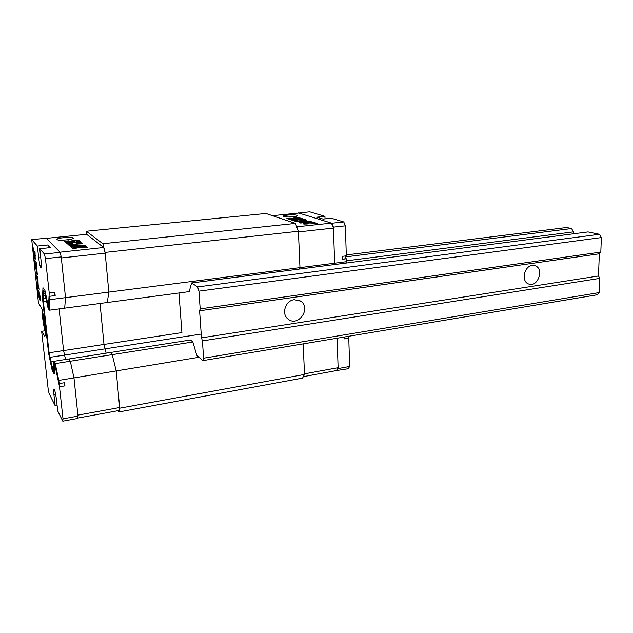 <?xml version="1.0" encoding="UTF-8"?>
<svg xmlns="http://www.w3.org/2000/svg" width="633" height="633" viewBox="0 0 633 633"><rect width="100%" height="100%" fill="white"/><g stroke="black" fill="none" stroke-linecap="round" stroke-linejoin="round"><path stroke-width="0.95" d="M202.41 340.918L599.839 278.37L599.316 292.573L203.612 358.191L202.41 340.918L201.484 337.856L598.501 275.988L599.839 278.37M601.35 237.581L198.936 291.148L200.178 308.88L600.812 252.092L601.35 237.581L599.451 234.289L588.002 231.923L191.601 282.943L189.196 291.631L107.286 302.503L108.829 292.106L105.11 252.417L102.862 243.713L86.357 231.235L86.507 234.329M200.178 308.88L199.593 310.803L201.484 337.856M198.936 291.148L197.631 286.931L191.601 282.943M178.949 292.992L181.916 332.602L103.994 344.439L100.046 303.468L103.994 344.439L105.062 348.846L103.994 344.439L63.577 350.579L64.566 355.081L201.215 334.058M118.07 410.675L118.941 411.941L119.708 408.19L116.219 370.93L112.207 354.646L110.466 352.486L190.525 339.992L192.828 341.97L196.776 355.263L202.789 360.636L203.612 358.191M202.789 360.636L597.243 294.788L599.316 292.573M346.449 260.828L573.443 231.868L571.567 228.537L566.582 227.508L346.275 254.933M573.443 231.868L573.791 233.759M600.812 252.092L599.316 253.793L598.501 275.988M532.155 265.464C523.926 266.169 521.062 281.78 528.721 284.019C537.86 287.825 544.522 268.368 534.972 265.702L532.155 265.464M294.218 299.694C285.309 300.525 281.068 314.237 288.173 319.159C298.19 327.49 311.65 308.065 300.691 301.15L294.218 299.694M285.317 307.092L287.018 304.054M197.631 286.931L599.451 234.289M345.784 256.863L571.567 228.537M199.593 310.803L599.316 253.793M86.357 231.235L265.931 213.479L295.397 223.425L298.412 231.251L299.963 267.64L299.33 269.08L299.963 267.64L108.829 292.106L105.181 253.145L103.725 247.503L86.618 234.321L46.312 238.356L60.008 252.187L103.725 247.503M106.13 353.167L105.078 348.862L106.13 353.167M118.941 411.941L302.542 378.115L304.497 374.451L303.199 343.869L304.473 373.826L338.109 367.702L336.408 370.582L303.318 376.659M119.708 408.19L304.497 374.451M77.756 418.073L119.036 410.493L119.645 407.517L77.899 415.121L73.974 377.901L199.015 357.265M64.265 382.743L64.93 385.869L64.59 382.688L59.146 383.598L55.348 365.573L54.335 363.793L53.797 371.595L52.041 368.398L48.844 353.087L42.925 299.971L43.345 290.143L45.038 292.493L47.981 306.237L48.97 307.67L49.58 296.307L49.944 299.646L49.366 310.194L48.092 308.326L45.149 294.582L43.732 292.596L43.345 301.363L49.081 352.779L51.946 366.483L53.409 369.134L53.94 361.308L110.466 352.486L112.207 354.646L192.828 341.97M105.11 252.417L298.412 231.251M102.862 243.713L295.397 223.425M119.645 407.517L116.219 370.93L112.207 354.646L70.303 361.229L73.974 377.901L78.001 416.103L63.015 418.84L59.502 386.779L64.93 385.869M49.944 299.646L108.829 292.106L107.286 302.503L64.677 308.16L65.516 297.652L61.338 257.963L105.181 253.145M53.94 361.308L55.245 363.595L70.303 361.229L68.878 358.974L70.303 361.229L73.974 377.901L58.798 380.401L59.146 383.598M50.031 357.321L64.566 355.081L65.539 359.497L63.577 350.579L59.106 308.904L63.577 350.579L49.081 352.779M57.065 239.583L57.01 239.511C55.696 238 72.692 236.457 73.27 238.032C74.67 239.472 58.181 241.062 57.065 239.583M72.803 243.76L67.897 244.267L68.546 244.868L82.567 243.404L81.863 242.819L76.553 243.365L75.731 242.653L81.016 242.107L76.182 241.956L66.465 242.961L67.106 243.547L71.996 243.04L72.803 243.76L72.858 244.267L68.404 244.726M72.653 248.627L76.182 248.231C77.922 247.297 80.359 247.044 83.485 247.479L87.971 247.93L86.982 247.107C85.756 245.731 71.379 247.171 72.597 248.555L72.653 248.627M70.398 246.554L71.141 247.242L85.36 245.746L84.719 245.208L73.404 244.726L68.91 245.2L79.172 245.636L75.367 246.031L71.236 245.485L72.209 246.364L70.398 246.554M68.712 240.801L64.574 241.228L65.405 241.988C66.077 242.843 75.327 241.941 74.536 241.102L75.881 240.769L76.933 241.671L80.628 241.782L79.038 240.445C78.239 239.757 70.516 240.524 71.165 241.236L69.567 241.561L68.712 240.801L68.76 241.3L65.064 241.679M71.387 241.893L71.339 241.41L71.379 241.877L69.614 242.059L68.76 241.3M80.067 241.766L79.038 240.445M79.085 240.944L75.556 240.714M74.647 240.785L71.347 241.497M72.209 246.364L72.265 246.878L70.904 247.02M79.172 245.636L79.22 246.142L75.422 246.546L71.83 246.023M74.987 246.158L74.931 245.644M75.422 246.546L75.367 246.031M84.862 245.794L72.423 245.343M73.452 245.24L73.404 244.726M84.767 245.715L84.719 245.208M87.386 247.914L87.037 247.622C86.017 246.435 73.919 247.345 72.748 248.714M77.297 242.494L66.963 243.42M76.229 242.455L76.182 241.956M82.076 243.452L76.609 243.871L75.731 242.653M76.609 243.871L76.553 243.365M81.91 243.317L81.863 242.819M55.245 363.595L58.798 380.401M49.58 296.307L55.174 295.595L54.81 292.264L49.216 292.96L45.449 258.628L61.219 256.903L60.182 252.361L46.169 238.214L31.721 239.662L38.471 303.191L41.05 307.14C43.345 309.98 46.763 337.033 44.729 336.163L41.643 331.288L48.155 389.01L49.034 393.346L55.166 405.745L53.947 394.794C53.568 391.21 53.591 389.303 53.995 389.073C54.849 390.023 55.68 393.599 56.479 399.795L57.714 410.912L62.794 421.19L63.015 418.84M49.366 310.194L64.677 308.16L65.516 297.652L61.219 256.903M49.216 292.96L48.567 305.146L47.879 304.149L44.927 290.397L42.957 287.691L42.498 298.578L48.614 353.396L52.143 370.305L54.185 374.048L54.731 366.285L55.443 367.551L59.502 386.779M45.449 258.628L44.445 254.047L39.737 248.729L41.074 260.78C41.517 265.18 41.493 267.537 41.003 267.87C40.211 267.11 39.444 263.795 38.7 257.916L37.379 246.055L31.721 239.662M39.95 299.9L40.52 300.738L39.95 295.706L38.74 290.381L38.819 295.342L37.205 285.079L38.194 293.823L39.222 298.278L39.159 293.854L39.95 299.9L40.417 299.836M37.94 287.524L39.246 289.376L38.819 285.578L38.162 284.668L37.869 277.119L36.034 274.635L36.453 278.401L37.149 279.359L37.671 283.972L36.967 282.991L37.94 287.524L39.135 288.426M34.744 263.201L37.038 274.208L37.632 274.999L35.535 264.966L37.054 271.652L36.184 262.125L34.364 259.839L34.744 263.201L35.258 263.146L35.638 264.958M32.837 246.277L33.414 251.372C34 256.033 34.601 258.66 35.211 259.253L35.037 251.839L34.586 251.301L34.752 255.787L32.837 246.277M62.794 421.19L77.717 418.445L78.001 416.103M57.105 405.405L55.166 405.745M44.445 254.047L60.182 252.361M37.379 246.055L47.966 244.963L48.274 247.835M39.737 248.729L50.498 247.598L47.966 244.963M45.267 330.774L41.643 331.288M34.752 255.787L35.401 255.392M37.458 274.16L37.038 274.208M34.973 260.606L35.258 263.146M35.535 264.966L36.049 264.911L36.611 266.105M36.548 265.543L36.026 265.599M37.711 283.964L38.463 287.461M38.083 283.924L37.671 283.972M36.643 275.466L37.751 280.023M37.671 279.295L37.149 279.359M36.967 278.338L36.453 278.401M37.648 280.039L38.194 280.015M39.697 293.807L39.159 293.854M38.922 295.326L39.381 297.478M39.08 291.006L39.238 293.839M34.546 255.479L35.424 258.818M43.606 295.548L45.315 295.334M43.345 301.363L46.383 300.976M50.98 361.886L53.932 361.427M51.946 366.483L53.552 366.23M54.367 371.5L53.797 371.595M44.627 289.985L43.345 290.143M49.05 306.103L47.981 306.237M49.105 305.074L48.567 305.146M54.81 292.264L54.604 295.674M42.981 298.515L42.498 298.578M53.014 370.163L52.143 370.305M55.467 366.167L54.731 366.285M43.329 315.258L42.878 314.546L43.044 319.689L44.207 326.406L45.07 327.823M44.935 326.311L44.207 326.406M44.073 319.546L43.044 319.689M334.628 263.201L299.963 267.64L298.444 231.923L333.464 228.078L334.628 263.201L333.931 264.626L334.628 263.201L333.433 227.136L345.396 225.831L346.298 255.835L342.081 256.365L342.168 259.293L346.393 258.762L346.48 261.682L334.628 263.201M344.597 336.962L344.661 338.892L348.783 338.196L349.638 366.467L338.133 368.572L337.128 338.204L338.109 367.702M272.451 215.679L298.8 213.044L331.431 223.109L333.464 228.078M296.948 215.275C294.266 214.286 282.421 215.188 283.449 216.304C283.908 217.649 298.657 216.874 297.478 215.576L296.948 215.275M331.431 223.109L296.711 226.828M297.803 220.371L293.847 220.782L295.215 221.234L306.499 220.062L305.106 219.611L300.825 220.055L299.14 219.516L303.413 219.073L290.84 219.786L292.193 220.237L296.133 219.825L297.803 220.371L297.819 220.83L294.899 221.131M303.808 224.09L307.282 224.003L306.435 223.663C307.527 223.006 309.545 222.848 312.48 223.172L317.244 223.496L315.289 222.871C312.789 221.946 302.36 222.753 303.318 223.805L303.808 224.09M299.077 222.523L300.651 223.045L312.061 221.843L299.591 221.115L295.975 221.495L306.127 221.779L298.523 221.7L300.533 222.365L299.077 222.523M290.207 218.116L286.852 218.464L288.616 219.05C292.217 219.461 294.764 219.271 296.252 218.464L295.611 218.163L296.901 218.069L299.029 218.757L302.645 218.828L299.449 217.807C296.299 217.467 294.116 217.641 292.889 218.33L293.451 218.591L291.971 218.701L290.207 218.116L290.223 218.567L287.896 218.804M293.419 219.01L290.223 218.567M301.158 218.796L299.449 217.807M299.472 218.258L296.861 218.053M295.69 218.108L293.214 218.496M300.533 222.365L300.145 222.871M306.127 221.779L306.15 222.246L303.096 222.563L300.05 222.207M302.194 222.27L302.178 221.803M303.096 222.563L303.072 222.104M310.985 221.954L299.449 221.59M299.607 221.574L299.591 221.115M310.803 221.89L310.787 221.431M315.725 223.473L315.305 223.338C310.835 222.674 306.886 222.879 303.476 223.947M299.741 219.453L291.892 220.134M298.705 219.429L298.681 218.978M305.438 220.173L300.841 220.513L299.14 219.516M300.841 220.513L300.825 220.055M305.122 220.07L305.106 219.611M345.76 263.106L346.48 261.682M344.732 258.968L346.298 255.835M348.783 338.196L348.071 336.376M349.638 366.467L348.261 368.73L336.408 370.582M298.396 213.084L309.679 211.81L324.935 216.344L325.022 218.876M324.935 216.344L316.824 217.182L323.052 219.081L331.257 218.227L343.782 221.954L345.396 225.831M298.459 212.933L331.834 223.227L333.433 227.136M338.133 368.572L336.803 370.835M343.782 221.954L331.834 223.227M69.614 242.059L69.567 241.561M74.393 241.379L74.346 240.928L74.385 241.379M87.037 247.622L86.982 247.107M55.688 394.501L53.947 394.794M40.734 257.694L38.7 257.916M45.109 335.601L44.263 335.719M39.847 294.828L39.388 294.883M39.143 293.862L38.724 293.91M42.815 312.749C41.121 314.846 46.431 340.111 45.497 325.449M291.995 219.153L291.971 218.701M315.305 223.338L315.289 222.871M534.442 265.551L534.972 265.702M298.887 300.2L300.691 301.15M39.238 295.287L38.819 295.342M43.59 298.562L45.94 298.262M42.648 312.029C41.556 311.927 44.255 331.027 45.26 330.632M293.475 219.042L293.451 218.607M295.627 218.614L295.611 218.163"/></g></svg>
